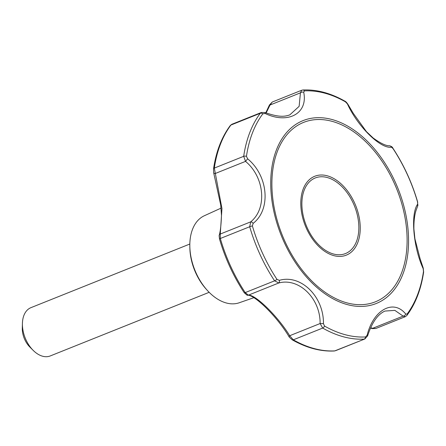 <?xml version="1.0" encoding="UTF-8"?>
<svg xmlns="http://www.w3.org/2000/svg" width="446" height="446" viewBox="0 0 446 446"><rect width="100%" height="100%" fill="white"/><g stroke="black" fill="none" stroke-linecap="round" stroke-linejoin="round"><path stroke-width="0.67" d="M279.352 280.333L276.972 279.369A128.481 82.07 -111.8 0 1 252.386 225.916L253.144 223.362C271.179 209.475 268.336 175.852 247.636 158.809L246.448 156.34A128.481 82.07 -111.8 0 1 262.845 113.808L265.114 113.479C288.105 124.479 308.219 113.423 303.704 92.227L304.44 90.9A128.481 82.07 -111.8 0 1 345.421 101.827L347.384 103.868C357.709 126.586 380.683 149.154 391.477 147.169L392.948 148.496A128.481 82.07 -111.8 0 1 417.534 201.949L417.685 204.14C410.398 213.723 413.252 247.34 423.193 268.693L423.471 271.525A128.481 82.07 -111.8 0 1 407.075 314.056L405.715 314.023C393.472 298.72 373.363 309.775 367.125 335.275L365.486 336.964A128.481 82.07 -111.8 0 1 324.504 326.037L323.445 323.629C323.868 296.612 300.899 274.039 279.352 280.333A2.598 1.277 77.7 0 1 278.8 282.97L248.377 295.157A2.598 2.525 102.2 0 1 247.106 295.219L247.106 295.219C253.835 293.83 277.39 316.721 289.331 337.204A2.598 1.148 -37.2 0 1 289.694 335.721L293.306 339.824A2.598 1.561 119.7 0 1 292.23 339.819L292.23 339.819C306.525 347.919 320.546 351.643 334.305 350.991A2.598 1.957 -93.1 0 0 334.784 350.885L364.873 338.96L367.615 335.866C371.931 322.558 377.706 314.291 384.943 311.063L394.861 310.377L403.128 316.114A2.598 1.968 -37.4 0 0 405.715 314.023M189.823 246.304L189.851 247.77A44.21 28.237 68.2 0 0 195.933 273.337A44.21 28.237 68.2 0 0 206.598 289.599L207.591 290.68A46.902 29.96 -111.8 0 1 196.279 273.426A46.902 29.96 -111.8 0 1 189.823 246.304A46.902 29.96 -111.8 0 1 204.385 215.719L221.071 208.12M253.479 297.811L239.24 302.762A46.902 29.96 -111.8 0 1 207.591 290.68M323.445 323.629L320.117 323.54L289.694 335.721C277.903 316.426 255.352 294.282 248.377 295.157L245.205 292.598A130.026 83.056 -111.8 0 1 220.324 238.499L249.699 226.741L250.691 221.863L220.268 234.044L221.957 208.544L214.32 168.086L243.689 156.323L245.534 161.38L215.106 173.561A2.598 1.41 168.7 0 1 213.645 172.624L220.72 205.037L221.478 215.39C221.121 225.185 220.335 231.926 219.114 235.616L219.114 235.616A2.598 2.459 11.9 0 1 220.268 234.044L220.324 238.499A2.598 0.307 163.8 0 0 219.499 238.984A2.598 0.307 163.8 0 0 219.538 239.017M247.636 158.809L245.534 161.38C264.695 177.274 267.31 208.6 250.691 221.863A2.598 1.204 49.3 0 1 253.144 223.362M345.421 101.827A2.598 1.561 -60.3 0 0 344.925 101.17C330.631 93.063 316.61 89.339 302.851 89.997L301.697 90.248L300.431 92.84L299.143 106.326L289.816 114.867C284.063 116.947 278.165 117.12 264.835 112.509A2.598 0.808 109.7 0 1 265.114 113.479M264.835 112.509L261.323 112.487L260.28 113.284A2.598 1.868 -143.1 0 1 262.845 113.808M246.448 156.34A2.598 1.344 8.3 0 0 243.689 156.323A130.026 83.056 -111.8 0 1 260.28 113.284L230.911 125.047L231.82 124.3L230.292 125.516C221.679 137.123 216.093 151.579 213.534 168.878A2.598 1.344 8.3 0 1 214.32 168.086A130.026 83.056 -111.8 0 1 230.911 125.047A2.598 1.868 -143.1 0 0 230.292 125.516M303.704 92.227A2.598 1.756 166.5 0 0 300.431 92.84L270.008 105.027A2.598 0.34 -155.9 0 0 269.44 104.994L272.277 102.022L270.008 105.027L266.15 112.972M391.477 147.169A2.598 2.431 -87.9 0 0 389.419 145.781C385.901 145.875 380.494 143.289 373.185 138.009L366.456 131.665L353.282 113.329L347.813 104.102A2.598 0.976 149.4 0 0 347.384 103.868M389.419 145.781L389.419 145.781C391.343 146.243 392.525 147.08 392.948 148.278A2.598 0.608 146.6 0 1 392.948 148.496M423.193 268.693A2.598 1.254 -18.4 0 0 423.248 268.118L420.037 258.529L414.925 238.866L413.905 228.949C413.793 221.422 414.501 215.273 416.034 210.501L417.685 205.985A2.598 2.364 -155.4 0 0 417.685 204.14M405.314 316.688L375.811 328.501L372.7 328.301L403.128 316.114L405.314 316.688L406.869 315.473C415.482 303.86 421.069 289.404 423.622 272.105L423.622 272.105A2.598 1.344 -171.7 0 0 423.471 271.525M375.811 328.501L372.321 328.602A2.598 0.541 -74.4 0 0 372.7 328.301L370.788 327.799M367.125 335.275A2.598 0.597 19.6 0 1 367.615 335.866M334.305 350.991L334.784 350.885A130.026 83.056 -111.8 0 1 293.306 339.824L322.681 328.066L320.117 323.54C320.445 298.536 299.049 277.501 278.8 282.97L274.58 280.835A2.598 0.608 -33.4 0 0 276.972 279.369M189.823 244.034L30.941 307.656A26.007 16.614 68.2 0 0 22.417 323.467A26.007 16.614 68.2 0 0 25.991 339.846A26.007 16.614 68.2 0 0 33.194 350.383A26.007 16.614 68.2 0 0 50.275 355.936L209.157 292.32M22.417 323.467L22.3 328.195A18.202 11.629 68.2 0 0 24.803 339.662A18.202 11.629 68.2 0 0 29.843 347.038L33.194 350.383M395.005 181.567A98.488 62.914 -111.8 0 1 374.066 304.295A98.488 62.914 -111.8 0 1 276.353 221.238A98.488 62.914 -111.8 0 1 305.237 119.812A98.488 62.914 -111.8 0 1 395.005 181.567M244.185 292.604A2.598 0.608 -33.4 0 0 244.207 292.704A2.598 0.608 -33.4 0 0 245.205 292.598L274.58 280.835A130.026 83.056 -111.8 0 1 249.699 226.741A2.598 0.307 163.8 0 1 252.386 225.916M354.392 202.562A42.482 27.134 68.2 0 0 312.797 177.19A42.482 27.134 68.2 0 0 306.642 228.859A42.482 27.134 68.2 0 0 348.231 254.237A42.482 27.134 68.2 0 0 354.392 202.562M353.249 203.17A40.714 26.007 -111.8 0 1 333.636 254.047A40.714 26.007 -111.8 0 1 304.222 190.096A40.714 26.007 -111.8 0 1 353.249 203.17M302.851 89.997A2.598 1.957 86.9 0 1 304.44 90.9M417.534 201.949A2.598 0.307 -16.2 0 1 417.657 201.999C412.004 182.676 403.764 164.769 392.948 148.278M407.075 314.056A2.598 1.868 36.9 0 1 406.869 315.473M324.504 326.037A2.598 1.561 119.7 0 1 322.681 328.066A130.026 83.056 -111.8 0 0 364.153 339.122A2.598 1.957 -93.1 0 0 365.486 336.964M393.812 182.202A96.626 61.721 -111.8 0 1 347.261 302.951A96.626 61.721 -111.8 0 1 277.457 151.183A96.626 61.721 -111.8 0 1 393.812 182.202M247.106 295.219L244.207 292.704C233.392 276.213 225.158 258.306 219.499 238.984L219.114 235.616M213.534 168.878L213.645 172.624M261.323 112.487L231.82 124.3M347.813 104.102C346.503 102.307 345.544 101.331 344.925 101.17M301.697 90.248L272.277 102.022M417.685 205.985L417.657 201.999M423.622 272.105L423.248 268.118M364.873 338.96L335.453 350.74M289.331 337.204L292.23 339.819M265.766 112.838L269.44 104.994M370.637 328.139L372.321 328.602"/></g></svg>
